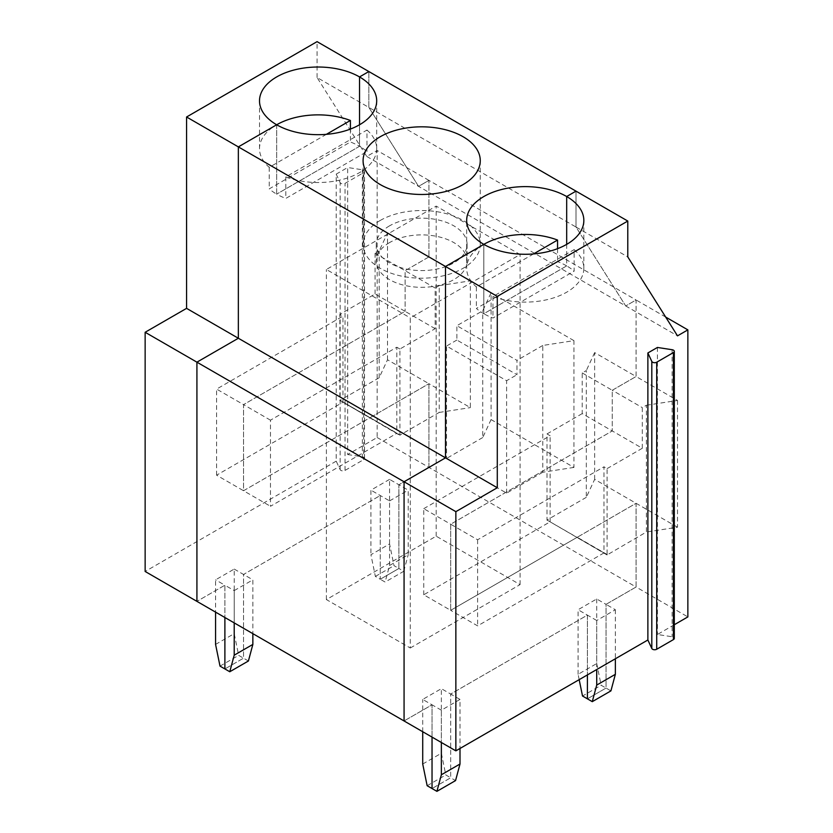 <?xml version="1.0" encoding="UTF-8"?>
<svg xmlns="http://www.w3.org/2000/svg" width="833" height="833" viewBox="0 0 833 833"><rect width="100%" height="100%" fill="white"/><g stroke="black" fill="none" stroke-linecap="round" stroke-linejoin="round"><path stroke-width="0.62" stroke-dasharray="4.17 3.12" d="M646.377 405.255L677.51 400.444L636.079 376.516L612.255 390.271L612.255 430.942L642.295 448.279L642.295 407.618L646.377 405.255L646.377 532.027L607.08 554.955L607.08 468.615L603.967 466.813L603.967 552.925L477.611 625.875L450.684 610.329L577.04 537.379L603.967 552.925M642.295 448.279L607.08 468.615M677.51 400.444L677.51 527.216L646.377 532.027M347.663 454.537L362.365 456.817A2.926 1.687 180 0 1 364.531 458.452A2.926 1.687 180 0 1 363.677 459.639L345.039 470.406A2.926 1.687 0 0 1 340.135 469.645L336.199 461.159L336.199 174.128L347.663 167.506L347.663 454.537L377.141 437.512L377.141 150.481L366.78 156.469L317.071 77.531L368.852 107.426L418.572 186.363L428.933 180.386L636.079 299.974L636.079 376.516L612.255 390.271L642.295 407.618M677.51 527.216L594.647 479.371L586.307 497.343L586.307 370.57L582.215 372.934L582.215 413.595L612.255 430.942L450.684 524.217L450.684 610.329L423.747 594.783L550.113 521.833L607.278 554.84M582.215 372.934L612.255 390.271L612.255 430.942L450.684 524.217L477.611 539.774L603.967 466.813M477.611 539.774L477.611 625.875M607.08 554.955L547.208 520.156M607.278 554.601L577.248 537.264L636.079 503.299L636.079 587.015L687.86 616.909M423.747 594.783L423.747 508.671L450.684 524.217L450.684 610.329L636.079 503.299L636.079 587.015L606.039 604.352L606.039 688.068L587.4 698.835L606.039 688.068L610.922 690.89M377.141 437.512L636.079 587.015L606.039 604.352L615.358 609.735L596.72 620.502L596.72 669.534M615.358 609.735L615.358 658.768M596.72 620.502L587.4 615.118L450.684 694.045L460.003 699.428L460.003 748.461M422.716 764.017L441.355 753.251L441.355 688.672L450.684 694.045L587.4 615.118L587.4 674.917L587.4 615.118L578.071 609.735L596.72 598.969L606.039 604.352L606.039 688.068L601.155 685.257L582.517 696.013M441.355 753.251L445.801 774.95L450.684 777.772L450.684 694.045L450.684 777.772L432.035 788.528L450.684 777.772L455.557 780.583M460.003 699.428L441.355 710.195L441.355 742.484M441.355 710.195L432.035 704.812L404.067 720.962L432.035 704.812L422.716 699.428L441.355 688.672M432.035 737.101L432.035 704.812L432.035 737.101M674.293 624.74L657.424 634.486L672.127 636.756A2.926 1.687 0 0 1 674.293 638.39M665.671 317.061L636.079 299.974L625.718 305.961L575.999 227.024L575.999 191.142L575.999 227.024L627.79 256.918M574.135 249.629A58.591 33.83 180 0 1 583.839 268.288A58.591 33.83 180 0 1 552.997 298.079A58.591 33.83 180 0 1 492.949 296.506L574.135 249.629L574.135 271.162L492.949 318.029A58.591 33.83 180 0 1 483.827 313.729L566.679 265.894A58.591 33.83 180 0 1 574.135 271.162M492.949 296.506L492.949 318.029M566.679 244.361L566.679 265.894L483.827 313.729A58.591 33.83 180 0 1 476.372 308.46L557.558 261.593A58.591 33.83 180 0 1 566.679 265.894L566.679 244.361M483.827 244.361L483.827 313.729L483.827 244.361A58.591 33.83 180 0 0 466.667 268.288L466.667 220.443M657.424 347.455L657.424 634.486M366.78 156.469L677.51 335.855M215.57 644.419L234.208 633.653L238.654 655.352L243.528 658.174L243.528 574.458L380.254 495.52L380.254 579.237L375.371 576.426L370.924 554.726L389.573 543.959L394.009 565.659L398.892 568.481L398.892 484.754L428.933 467.417L428.933 383.701L387.501 359.783L379.161 377.755L379.161 250.972L375.069 253.336L405.109 270.683L428.933 256.928L387.501 233.011L379.161 250.972M389.573 543.959L389.573 479.381L408.212 490.137L408.212 554.726L389.573 565.482L385.127 582.059L380.254 579.237L398.892 568.481L398.892 484.754L428.933 467.417L428.933 383.701L370.102 417.666L340.062 400.319L396.82 433.327L396.82 347.226L270.465 420.176L270.465 506.287L396.82 433.327M375.371 576.426L394.009 565.659M389.573 479.381L370.924 490.137L370.924 554.726M389.573 565.482L389.573 500.904L370.924 490.137M336.199 174.128L340.135 182.614A2.926 1.687 0 0 0 345.039 183.375L363.677 172.608L363.677 459.639M317.071 77.531L317.071 41.65M594.647 479.371L594.647 352.598L636.079 376.516L636.079 299.974L625.718 305.961L575.999 227.024L368.852 107.426L368.852 71.544L368.852 107.426L418.572 186.363L428.933 180.386L377.141 150.481M326.39 134.332L269.226 167.339A58.591 33.83 180 0 1 259.511 148.691A58.591 33.83 180 0 1 276.681 124.773L276.671 194.131A58.591 33.83 180 0 1 269.226 188.872L350.412 141.995A58.591 33.83 180 0 1 359.533 146.296L276.671 194.131L359.533 146.296A58.591 33.83 180 0 1 366.978 151.564L285.802 198.431A58.591 33.83 180 0 1 276.671 194.131L276.671 124.773M350.412 129.073L350.412 141.995M269.226 167.339L269.226 188.872M359.533 124.773L359.533 146.296L359.533 124.773M336.199 461.159L145.14 571.469M387.501 359.783L387.501 233.011M399.923 435.367L399.923 349.017L435.138 328.681L435.138 288.02L439.23 285.657L439.23 412.429L400.132 435.003L370.102 417.666L399.923 435.367L340.062 400.558M270.465 420.176L243.528 404.63L243.528 490.741L369.894 417.781L342.967 402.235L216.601 475.185L243.528 490.741L243.528 404.63L216.601 389.084L342.967 316.124L339.854 314.333L339.854 400.683M435.138 328.681L405.109 311.344L243.528 404.63L405.109 311.344L375.069 293.997L339.854 314.333M216.601 475.185L216.601 389.084M342.967 402.235L342.967 316.124M375.069 253.336L375.069 293.997M379.161 377.755L340.062 400.319M435.138 288.02L405.109 270.683L405.109 311.344L405.109 270.683L428.933 256.928L428.933 180.386L428.933 256.928L470.353 280.846L470.353 407.618L428.933 383.701L243.528 490.741L270.465 506.287M364.531 458.452L364.531 171.411A2.926 1.687 180 0 0 362.365 169.776L347.663 167.506M364.531 171.411A2.926 1.687 180 0 1 363.677 172.608M234.208 633.653L234.208 569.074L215.57 579.841L215.57 612.13M234.208 569.074L252.857 579.841L252.857 633.653M248.411 660.996L243.528 658.174L224.889 668.941L243.528 658.174L243.528 574.458L380.254 495.52L380.254 579.237L398.892 568.481L403.776 571.292L385.127 582.059M220.006 666.119L238.654 655.352M234.208 622.886L234.208 590.597L224.889 585.214L196.921 601.364L224.889 585.214L224.889 617.513L224.889 585.214L215.57 579.841M594.647 352.598L586.307 370.57M582.215 413.595L547 433.931L547 520.281M586.307 497.343L547.208 519.917M422.716 731.718L422.716 699.428M423.747 508.671L550.113 435.721L547 433.931M550.113 521.833L550.113 435.721M573.937 467.417L542.804 472.228L542.804 345.456L573.937 340.645L573.937 467.417L491.074 419.582L491.074 292.799L482.734 310.771L456.89 325.693L516.97 360.377L516.97 374.725L456.89 340.041L456.89 325.693M573.937 340.645L491.074 292.799M234.208 590.597L252.857 579.841M389.573 500.904L408.212 490.137M399.923 349.017L396.82 347.226M491.074 419.582L482.734 437.544L482.734 310.771M410.284 648.001L520.073 584.62L436.18 536.181L326.39 599.573L410.284 648.001L410.284 317.914L520.073 254.534L436.18 206.095L326.39 269.486L410.284 317.914M326.39 599.573L326.39 269.486M436.18 536.181L436.18 206.095M520.073 584.62L520.073 254.534M456.89 340.041L446.54 346.028L506.61 380.702L516.97 374.725M542.804 472.228L506.61 493.126L446.54 458.442L446.54 346.028M506.61 493.126L506.61 380.702M542.804 345.456L516.97 360.377M482.734 437.544L446.54 458.442M439.23 412.429L470.353 407.618M427.152 785.717L445.801 774.95M439.23 285.657L470.353 280.846M579.174 679.666L578.071 674.313L596.72 663.557L596.72 598.969M578.071 674.313L578.071 609.735M596.72 663.557L601.155 685.257M389.573 242.57A45.409 26.219 0 0 0 376.266 261.114A45.409 26.219 0 0 0 421.675 287.323A45.409 26.219 0 0 0 467.084 261.114A45.409 26.219 0 0 0 439.053 236.884A45.409 26.219 0 0 0 389.573 242.57M389.573 225.826A45.409 26.219 0 0 0 376.266 244.361A45.409 26.219 0 0 0 421.675 270.579A45.409 26.219 0 0 0 467.084 244.361A45.409 26.219 0 0 0 439.053 220.141A45.409 26.219 0 0 0 389.573 225.826M380.254 220.443A58.591 33.83 0 0 0 363.084 244.361A58.591 33.83 0 0 0 421.675 278.191A58.591 33.83 0 0 0 480.266 244.361A58.591 33.83 0 0 0 444.104 213.113A58.591 33.83 0 0 0 380.254 220.443M366.978 130.042A58.591 33.83 180 0 1 376.693 148.691A58.591 33.83 180 0 1 345.851 178.481A58.591 33.83 180 0 1 285.802 176.908L366.978 130.042L366.978 151.564M285.802 176.908L285.802 198.431M533.536 253.93L476.372 286.937A58.591 33.83 180 0 1 466.667 268.288M557.558 248.661L557.558 261.593M476.372 286.937L476.372 308.46M403.776 571.292L408.212 554.726M672.127 349.725L672.127 636.756M345.039 470.406L345.039 183.375M362.365 169.776L362.365 456.817M340.135 469.645L340.135 182.614M583.839 268.288L583.839 220.443M259.511 148.691L259.511 100.845M376.266 244.361L376.266 261.114M467.084 244.361L467.084 261.114M363.084 160.644L363.084 244.361M480.266 160.644L480.266 244.361M376.693 148.691L376.693 100.845"/><path stroke-width="1.25" d="M647.876 352.963L647.876 639.994L651.812 648.49L651.812 361.449L647.876 352.963L657.424 347.455L672.127 349.725A2.926 1.687 0 0 1 674.293 351.359L674.293 638.39A2.926 1.687 0 0 1 673.439 639.588L656.716 649.251A2.926 1.687 180 0 1 651.812 648.49M615.358 674.313L596.72 685.08L592.273 701.657L610.922 690.89L615.358 674.313L615.358 658.768M579.174 679.666L582.517 696.013L592.273 701.657M596.72 669.534L596.72 685.08M587.4 698.835L587.4 674.917L587.4 698.835M460.003 764.017L441.355 774.773L436.919 791.35L455.557 780.583L460.003 764.017L460.003 748.461M422.716 731.718L422.716 764.017L427.152 785.717L436.919 791.35M441.355 742.484L441.355 774.773M432.035 788.528L432.035 737.101L432.035 788.528M647.876 639.994L455.859 750.856L404.067 720.962L404.067 481.766L455.859 511.66L497.291 487.742L445.499 457.848L445.499 266.487L497.291 296.392L497.291 487.742M186.571 308.356L186.571 116.995L238.353 146.889L238.353 338.25L196.921 362.168L404.067 481.766L445.499 457.848L186.571 308.356L145.14 332.273L196.921 362.168L196.921 601.364L145.14 571.469L145.14 332.273M455.859 750.856L455.859 511.66M656.716 649.251L656.716 362.209A2.926 1.687 180 0 1 651.812 361.449M665.671 317.061L687.86 329.878L687.86 616.909L674.293 624.74M656.716 362.209L673.439 352.557A2.926 1.687 0 0 0 674.293 351.359M326.39 134.332L350.412 120.473A58.591 33.83 180 0 0 276.681 124.773A58.591 33.83 180 0 1 259.511 100.845A58.591 33.83 180 0 1 295.684 69.597A58.591 33.83 180 0 1 359.533 76.928A58.591 33.83 180 0 1 376.693 100.845A58.591 33.83 180 0 1 340.53 132.103A58.591 33.83 180 0 1 276.671 124.773L238.353 146.889L238.353 338.25L196.921 362.168L196.921 601.364L404.067 720.962L404.067 481.766L445.499 457.848L445.499 266.487L483.827 244.361A58.591 33.83 0 0 0 547.677 251.701A58.591 33.83 0 0 0 583.839 220.443A58.591 33.83 0 0 0 566.679 196.526L575.999 191.142L627.79 221.047L627.79 256.918L677.51 335.855L687.86 329.878M276.671 124.773L238.353 146.889L445.499 266.487L483.827 244.361A58.591 33.83 180 0 1 466.667 220.443A58.591 33.83 180 0 1 502.83 189.195A58.591 33.83 180 0 1 566.679 196.526L566.679 244.361L566.679 196.526L575.999 191.142L368.852 71.544L359.533 76.928L359.533 124.773L359.533 76.928L368.852 71.544L317.071 41.65L186.571 116.995M497.291 296.392L627.79 221.047M350.412 120.473L350.412 129.073M234.208 622.886L234.208 655.186L229.773 671.752L224.889 668.941L224.889 617.513L224.889 668.941L220.006 666.119L215.57 644.419L215.57 612.13M380.254 136.727A58.591 33.83 0 0 0 363.084 160.644A58.591 33.83 0 0 0 421.675 194.474A58.591 33.83 0 0 0 480.266 160.644A58.591 33.83 0 0 0 444.104 129.396A58.591 33.83 0 0 0 380.254 136.727M252.857 633.653L252.857 644.419L234.208 655.186M229.773 671.752L248.411 660.996L252.857 644.419M483.827 244.361A58.591 33.83 180 0 1 557.558 240.06L557.558 248.661M533.536 253.93L557.558 240.06M673.439 352.557L673.439 639.588"/></g></svg>
